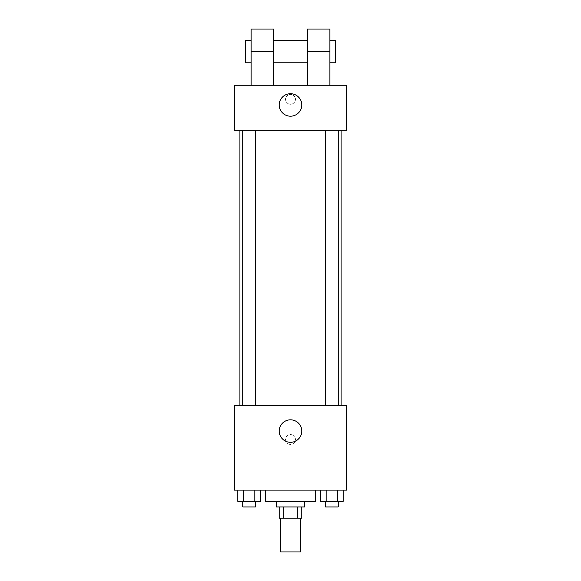 <?xml version="1.0" encoding="UTF-8"?>
<svg xmlns="http://www.w3.org/2000/svg" width="581" height="581" viewBox="0 0 581 581"><rect width="100%" height="100%" fill="white"/><g stroke="black" fill="none" stroke-linecap="round" stroke-linejoin="round"><path stroke-width="0.44" stroke-dasharray="2.9 2.18" d="M300.341 551.95L280.659 551.95M300.341 518.216L280.659 518.216L300.341 518.216M283.288 518.216L279.258 518.216L279.258 506.966L283.288 506.966L283.288 518.216L301.742 518.216L301.742 506.966L297.712 506.966L297.712 518.216M283.288 506.966L279.258 506.966M297.712 506.966L301.742 506.966M276.447 506.966L304.553 506.966M290.5 501.345L276.447 501.345L290.5 501.345M315.803 501.345L265.197 501.345M315.803 490.103L265.197 490.103L315.803 490.103M237.76 490.103L237.76 501.345L243.439 501.345L237.76 501.345L243.439 501.345L243.439 490.103L254.798 490.103L237.76 490.103L260.477 490.103L243.439 490.103L243.439 501.345L260.477 501.345L254.798 501.345L260.477 501.345L260.477 490.103L254.798 490.103L260.477 490.103L254.798 490.103L254.798 501.345L243.439 501.345L254.798 501.345L254.798 490.103L260.477 490.103L243.439 490.103L260.477 490.103M234.274 490.103L346.726 490.103L346.726 405.763L234.274 405.763L234.274 490.103M320.523 490.103L320.523 501.345L326.202 501.345L320.523 501.345L326.202 501.345L326.202 490.103L337.561 490.103L320.523 490.103L343.24 490.103L326.202 490.103L326.202 501.345L343.24 501.345L337.561 501.345L343.24 501.345L343.24 490.103L337.561 490.103L343.24 490.103L337.561 490.103L337.561 501.345L326.202 501.345L337.561 501.345L337.561 490.103L343.24 490.103L326.202 490.103L343.24 490.103M295.417 439.497A4.917 4.917 0 0 0 288.038 435.234A4.917 4.917 0 0 0 288.038 443.761A4.917 4.917 0 0 0 295.417 439.497A4.917 4.917 0 0 0 288.038 435.234A4.917 4.917 0 0 0 288.038 443.761A4.917 4.917 0 0 0 295.417 439.497M341.105 405.763L239.895 405.763L341.105 405.763M255.437 405.763L242.8 405.763L255.437 405.763L242.8 405.763L255.437 405.763L255.437 130.253L242.8 130.253L255.437 130.253M338.2 405.763L325.563 405.763L338.2 405.763L325.563 405.763L338.2 405.763L338.2 130.253L325.563 130.253L338.2 130.253M234.274 444.421L234.281 434.581L234.274 444.421M346.726 434.581L346.719 444.421L346.726 434.581M301.742 431.066A11.242 11.242 0 0 1 284.879 440.805A11.242 11.242 0 0 1 284.879 421.327A11.242 11.242 0 0 1 301.742 431.066M341.105 130.253L239.895 130.253L341.105 130.253M234.274 130.253L346.726 130.253L346.726 85.276L234.274 85.276L234.274 130.253L346.726 130.253M338.2 501.345L325.563 501.345L338.2 501.345L325.563 501.345L338.2 501.345L338.2 506.966L325.563 506.966L338.2 506.966L325.563 506.966L325.563 501.345M255.437 501.345L242.8 501.345L255.437 501.345L242.8 501.345L255.437 501.345L255.437 506.966L242.8 506.966L255.437 506.966L242.8 506.966L242.8 501.345M337.561 490.103L337.561 501.345M326.202 490.103L326.202 501.345M254.798 490.103L254.798 501.345M243.439 490.103L243.439 501.345M346.719 99.329L346.719 104.253L346.726 99.329M279.258 104.958A11.242 11.242 0 0 0 296.121 114.697A11.242 11.242 0 0 0 296.121 95.219A11.242 11.242 0 0 0 279.258 104.958M234.274 99.329L234.274 104.253L234.281 99.329M290.5 94.412A4.917 4.917 0 0 0 286.237 101.791A4.917 4.917 0 0 0 294.763 101.791A4.917 4.917 0 0 0 290.5 94.412A4.917 4.917 0 0 1 294.763 101.791A4.917 4.917 0 0 1 286.237 101.791A4.917 4.917 0 0 1 290.5 94.412M307.371 85.276L329.855 85.276L307.371 85.276L307.371 29.05M251.145 85.276L273.629 85.276L251.145 85.276L251.145 51.542L273.629 51.542L273.629 85.276M307.371 40.292L307.371 62.784L307.371 40.292M273.629 40.292L273.629 62.784L273.629 40.292M273.629 29.05L273.629 51.542M329.855 40.292L329.855 62.784L329.855 40.292M329.855 29.05L329.855 85.276M335.484 40.292L335.484 62.784M251.145 62.784L251.145 40.292L251.145 62.784M251.145 29.05L251.145 51.542M245.516 62.784L245.516 40.292M307.371 51.542L329.855 51.542M242.8 130.253L242.8 405.763M325.563 130.253L325.563 405.763"/><path stroke-width="0.87" d="M280.659 518.216L280.659 551.95L300.341 551.95L300.341 518.216M297.712 506.966L297.712 518.216L279.258 518.216L279.258 506.966M297.712 518.216L301.742 518.216L301.742 506.966M304.553 501.345L304.553 506.966L276.447 506.966L276.447 501.345M283.288 506.966L283.288 518.216M265.197 490.103L265.197 501.345L315.803 501.345L315.803 490.103M346.726 490.103L234.274 490.103L234.274 405.763L346.726 405.763L346.726 490.103M301.742 431.066A11.242 11.242 0 0 1 284.879 440.805A11.242 11.242 0 0 1 284.879 421.327A11.242 11.242 0 0 1 301.742 431.066M341.105 130.253L341.105 405.763M325.563 405.763L325.563 130.253M255.437 130.253L255.437 405.763M346.726 130.253L234.274 130.253L234.274 85.276L346.726 85.276L346.726 130.253L234.274 130.253M343.24 490.103L343.24 501.345L320.523 501.345L320.523 490.103M337.561 490.103L337.561 501.345M326.202 490.103L326.202 501.345M338.2 501.345L338.2 506.966L325.563 506.966L325.563 501.345M260.477 490.103L260.477 501.345L237.76 501.345L237.76 490.103M254.798 490.103L254.798 501.345M243.439 490.103L243.439 501.345M255.437 501.345L255.437 506.966L242.8 506.966L242.8 501.345M279.258 104.958A11.242 11.242 0 0 1 296.121 95.219A11.242 11.242 0 0 1 296.121 114.697A11.242 11.242 0 0 1 279.258 104.958M307.371 85.276L307.371 51.542L329.855 51.542L329.855 29.05L307.371 29.05L307.371 51.542M307.371 40.292L273.629 40.292M251.145 85.276L251.145 51.542L273.629 51.542L273.629 85.276M273.629 51.542L273.629 29.05L251.145 29.05L251.145 51.542M329.855 85.276L329.855 51.542M329.855 62.784L335.484 62.784L335.484 40.292L329.855 40.292M251.145 40.292L245.516 40.292L245.516 62.784L251.145 62.784M239.895 130.253L239.895 405.763M338.2 405.763L338.2 130.253M242.8 130.253L242.8 405.763M307.371 62.784L273.629 62.784"/></g></svg>

